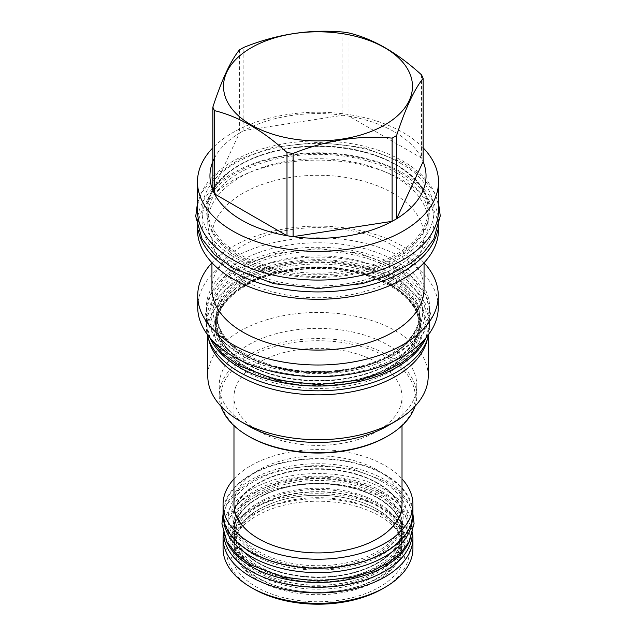 <?xml version="1.0" encoding="UTF-8"?>
<svg xmlns="http://www.w3.org/2000/svg" width="636" height="636" viewBox="0 0 636 636"><rect width="100%" height="100%" fill="white"/><g stroke="black" fill="none" stroke-linecap="round" stroke-linejoin="round"><path stroke-width="0.48" stroke-dasharray="3.18 2.39" d="M426.168 337.597A111.674 64.474 180 0 0 429.674 321.562A111.674 64.474 180 0 0 396.959 275.976A111.674 64.474 0 0 0 275.261 262A111.674 64.474 0 0 0 206.318 321.562A111.674 64.474 0 0 0 209.824 337.597M429.674 321.562L429.674 326.348A111.674 64.474 180 0 0 396.959 280.754A111.674 64.474 0 0 0 275.261 266.778A111.674 64.474 0 0 0 206.318 326.348A111.674 64.474 0 0 0 207.145 334.186M429.674 326.348A111.674 64.474 180 0 1 428.847 334.186M389.677 284.006A101.378 58.528 0 0 0 246.315 284.006A101.378 58.528 0 0 0 216.622 325.386A101.378 58.528 0 0 0 246.315 366.773A101.378 58.528 0 0 0 389.677 366.773A101.378 58.528 0 0 0 419.37 325.386A101.378 58.528 0 0 0 389.677 284.006M391.625 370.86A104.129 60.118 0 0 0 391.625 285.842A104.129 60.118 0 0 0 244.367 285.842A104.129 60.118 0 0 0 244.367 370.86A104.129 60.118 0 0 0 391.625 370.86M207.781 336.746L207.781 331.221A110.211 63.632 0 0 1 240.066 286.224A110.211 63.632 180 0 1 360.175 272.431A110.211 63.632 180 0 1 428.211 331.221A110.211 63.632 180 0 1 427.185 339.878M207.781 331.221A110.211 63.632 0 0 0 208.807 339.878M428.211 376.091A110.211 63.632 180 0 0 360.175 317.308A110.211 63.632 180 0 0 240.066 331.102A110.211 63.632 0 0 0 207.781 376.091M415.085 406.205A98.803 57.041 0 0 0 416.795 395.64A98.803 57.041 0 0 0 355.802 342.939A98.803 57.041 0 0 0 248.135 355.301A98.803 57.041 0 0 0 219.197 395.64L219.197 385.416A98.803 57.041 0 0 1 248.135 345.078A98.803 57.041 180 0 1 355.802 332.715A98.803 57.041 180 0 1 416.795 385.416A98.803 57.041 180 0 1 387.857 425.746M219.197 385.416A98.803 57.041 0 0 0 248.135 425.746M219.197 395.64A98.803 57.041 0 0 0 220.907 406.205M386.783 436.598A97.276 56.167 0 0 0 386.783 357.17A97.276 56.167 0 0 0 249.209 357.17A97.276 56.167 0 0 0 249.209 436.598M377.41 362.584A84.024 48.511 0 0 0 285.842 352.066A84.024 48.511 0 0 0 233.976 396.88A84.024 48.511 0 0 0 258.582 431.184A84.024 48.511 0 0 0 350.15 441.702A84.024 48.511 0 0 0 402.016 396.88A84.024 48.511 0 0 0 377.41 362.584M402.016 504.412A84.024 48.511 180 0 0 377.41 470.107A84.024 48.511 0 0 0 285.842 459.597A84.024 48.511 0 0 0 233.976 504.412M233.976 478.892A94.939 54.807 180 0 1 385.13 465.655A94.939 54.807 180 0 1 402.016 478.892M223.061 513.395A94.939 54.807 180 0 1 281.669 462.754A94.939 54.807 180 0 1 385.13 474.639A94.939 54.807 180 0 1 412.931 513.395M384.693 474.885A94.319 54.458 180 0 1 412.319 513.395A94.319 54.458 180 0 1 354.093 563.703A94.319 54.458 180 0 1 251.3 551.905A94.319 54.458 180 0 1 223.673 513.395A94.319 54.458 180 0 1 281.899 463.088A94.319 54.458 180 0 1 384.693 474.885M223.673 513.395L223.673 518.173A94.319 54.458 0 0 1 281.899 467.865A94.319 54.458 0 0 1 384.693 479.671A94.319 54.458 180 0 1 412.319 518.173A94.319 54.458 180 0 1 412.271 519.843M223.673 518.173A94.319 54.458 0 0 0 223.721 519.843M377.41 482.915A84.024 48.511 0 0 0 285.842 472.405A84.024 48.511 0 0 0 233.976 517.219A84.024 48.511 0 0 0 258.582 551.515A84.024 48.511 0 0 0 350.15 562.033A84.024 48.511 0 0 0 402.016 517.219A84.024 48.511 0 0 0 377.41 482.915M377.41 494.673A84.024 48.511 0 0 0 285.842 484.155A84.024 48.511 0 0 0 233.976 528.977A84.024 48.511 0 0 0 258.582 563.273A84.024 48.511 0 0 0 350.15 573.791A84.024 48.511 0 0 0 402.016 528.977A84.024 48.511 0 0 0 377.41 494.673M409.989 540.036A94.319 54.458 180 0 0 412.319 528.015A94.319 54.458 180 0 0 384.693 489.513A94.319 54.458 0 0 0 281.899 477.708A94.319 54.458 0 0 0 223.673 528.015A94.319 54.458 0 0 0 226.003 540.036M412.319 528.015L412.319 532.801A94.319 54.458 180 0 0 384.693 494.291A94.319 54.458 0 0 0 281.899 482.486A94.319 54.458 0 0 0 223.673 532.801A94.319 54.458 0 0 0 223.713 534.415M412.319 532.801A94.319 54.458 180 0 1 412.279 534.415M377.41 497.543A84.024 48.511 0 0 0 285.842 487.025A84.024 48.511 0 0 0 233.976 531.839A84.024 48.511 0 0 0 258.582 566.143A84.024 48.511 0 0 0 350.15 576.661A84.024 48.511 0 0 0 402.016 531.839A84.024 48.511 0 0 0 377.41 497.543M377.41 502.464A84.024 48.511 0 0 0 285.842 491.946A84.024 48.511 0 0 0 233.976 536.768A84.024 48.511 0 0 0 258.582 571.064A84.024 48.511 0 0 0 350.15 581.582A84.024 48.511 0 0 0 402.016 536.768A84.024 48.511 0 0 0 377.41 502.464M258.582 578.045A84.024 48.511 0 0 0 350.15 588.554A84.024 48.511 0 0 0 402.016 543.74A84.024 48.511 0 0 0 377.41 509.436A84.024 48.511 0 0 0 285.842 498.926A84.024 48.511 0 0 0 233.976 543.74A84.024 48.511 0 0 0 258.582 578.045M377.41 511.877A84.024 48.511 0 0 0 285.842 501.367A84.024 48.511 0 0 0 233.976 546.181A84.024 48.511 0 0 0 258.582 580.477A84.024 48.511 0 0 0 350.15 590.995A84.024 48.511 0 0 0 402.016 546.181A84.024 48.511 0 0 0 377.41 511.877M389.677 363.903A101.378 58.528 0 0 0 419.37 322.524A101.378 58.528 0 0 0 389.677 281.136A101.378 58.528 0 0 0 246.315 281.136A101.378 58.528 0 0 0 216.622 322.524A101.378 58.528 0 0 0 246.315 363.903A101.378 58.528 0 0 0 389.677 363.903M429.618 311.72A111.618 64.443 180 0 0 360.707 252.182A111.618 64.443 180 0 0 239.072 266.15A111.618 64.443 0 0 0 206.382 311.72A111.618 64.443 0 0 0 275.285 371.257A111.618 64.443 0 0 0 396.92 357.289A111.618 64.443 180 0 0 429.618 311.72L429.618 307.228A111.618 64.443 180 0 1 396.92 352.797A111.618 64.443 0 0 1 275.285 366.765A111.618 64.443 0 0 1 206.382 307.228A111.618 64.443 0 0 1 239.072 261.658A111.618 64.443 180 0 1 360.707 247.69A111.618 64.443 180 0 1 429.618 307.228M438.276 307.228A120.284 69.443 0 0 0 364.023 243.071A120.284 69.443 0 0 0 232.943 258.121A120.284 69.443 0 0 0 197.716 307.228M424.053 262.811A120.284 69.443 180 0 0 232.943 246.466A120.284 69.443 0 0 0 211.939 262.811M211.939 288.863A106.061 61.231 0 0 1 243 245.568A106.061 61.231 180 0 1 358.585 232.291A106.061 61.231 180 0 1 424.053 288.863M243 193.233A106.061 61.231 0 0 0 211.939 236.528A106.061 61.231 0 0 0 277.407 293.101A106.061 61.231 0 0 0 392.992 279.824A106.061 61.231 180 0 0 424.053 236.528A106.061 61.231 180 0 0 358.585 179.956A106.061 61.231 180 0 0 243 193.233M197.478 229.715A120.514 69.578 0 0 1 232.776 180.513A120.514 69.578 180 0 1 364.118 165.432A120.514 69.578 180 0 1 438.514 229.715M438.514 227.911L438.514 222.354A120.514 69.578 180 0 0 364.118 158.07A120.514 69.578 180 0 0 232.776 173.151A120.514 69.578 0 0 0 197.478 222.354A120.514 69.578 0 0 0 198.337 230.606M438.514 222.354A120.514 69.578 180 0 1 437.655 230.606M428.211 222.354A110.211 63.632 180 0 0 360.175 163.563A110.211 63.632 180 0 0 240.066 177.357A110.211 63.632 0 0 0 207.781 222.354A110.211 63.632 0 0 0 275.817 281.136A110.211 63.632 0 0 0 395.926 267.343A110.211 63.632 180 0 0 428.211 222.354L428.211 209.546A110.211 63.632 0 0 0 395.926 164.549A110.211 63.632 0 0 0 240.066 164.549A110.211 63.632 0 0 0 207.781 209.546A110.211 63.632 0 0 0 240.066 254.535A110.211 63.632 0 0 0 395.926 254.535A110.211 63.632 0 0 0 428.211 209.546C427.845 192.454 417.168 177.627 396.172 165.09C366.63 147.624 318.795 141.605 279.252 150.454C236.815 159.215 207.09 184.225 207.781 209.546L207.781 222.354M197.478 210.5A120.514 69.578 0 0 1 271.874 146.216A120.514 69.578 0 0 1 403.216 161.298A120.514 69.578 180 0 1 438.514 210.5M423.139 147.822A120.514 69.578 180 0 0 232.776 132.63A120.514 69.578 0 0 0 212.853 147.822M239.39 49.942L239.39 133.147A108.048 62.384 0 0 1 241.593 131.843A108.048 62.384 180 0 1 243.866 130.571L243.866 47.358M342.891 32.038L342.891 115.243A108.048 62.384 0 0 0 243.866 130.571L342.891 115.243A108.048 62.384 180 0 1 349.005 116.189L349.005 32.985M421.501 74.841L421.501 158.046A108.048 62.384 0 0 0 349.005 116.189L421.501 158.046A108.048 62.384 180 0 1 423.139 161.576M214.491 158.046A108.048 62.384 0 0 1 239.39 133.147L212.853 190.323M253.43 588.761A91.306 52.716 0 0 1 253.43 514.206A91.306 52.716 0 0 1 382.562 514.206A91.306 52.716 180 0 1 382.562 588.761M223.061 548.518A94.939 54.807 0 0 1 281.669 497.885A94.939 54.807 0 0 1 385.13 509.762A94.939 54.807 180 0 1 412.931 548.518M223.411 533.413A94.939 54.807 0 0 1 285.453 486.612A94.939 54.807 0 0 1 385.13 499.347A94.939 54.807 180 0 1 412.581 533.413M258.439 572.487A84.222 48.63 0 0 0 350.229 583.029A84.222 48.63 0 0 0 402.222 538.104A84.222 48.63 0 0 0 377.553 503.72A84.222 48.63 0 0 0 285.763 493.178A84.222 48.63 0 0 0 233.77 538.104A84.222 48.63 0 0 0 258.439 572.487M258.439 574.976A84.222 48.63 0 0 0 350.229 585.51A84.222 48.63 0 0 0 402.222 540.584A84.222 48.63 0 0 0 377.553 506.2A84.222 48.63 0 0 0 285.763 495.659A84.222 48.63 0 0 0 233.77 540.584A84.222 48.63 0 0 0 258.439 574.976M230.932 541.928A87.06 50.268 180 0 0 256.435 577.472A87.06 50.268 0 0 0 351.31 588.364A87.06 50.268 0 0 0 405.06 541.928A87.06 50.268 0 0 0 379.557 506.383A87.06 50.268 180 0 0 284.682 495.484A87.06 50.268 180 0 0 230.932 541.928L230.932 551.484A87.06 50.268 180 0 1 284.682 505.048A87.06 50.268 180 0 1 379.557 515.939A87.06 50.268 180 0 1 405.06 551.484A87.06 50.268 180 0 1 351.31 597.927A87.06 50.268 180 0 1 256.435 587.028A87.06 50.268 180 0 1 230.932 551.484M390.504 279.705A102.547 59.204 180 0 1 390.504 363.426A102.547 59.204 180 0 1 245.488 363.426A102.547 59.204 0 0 1 245.488 279.705A102.547 59.204 0 0 1 390.504 279.705M390.504 284.483A102.547 59.204 0 0 0 245.488 284.483A102.547 59.204 0 0 0 245.488 368.204A102.547 59.204 180 0 0 390.504 368.204A102.547 59.204 180 0 0 390.504 284.483M246.315 284.324A101.378 58.528 0 0 0 216.622 325.712A101.378 58.528 0 0 0 279.204 379.779A101.378 58.528 0 0 0 389.677 367.099A101.378 58.528 0 0 0 419.37 325.712A101.378 58.528 0 0 0 356.788 271.636A101.378 58.528 0 0 0 246.315 284.324M378.237 483.392A85.192 49.187 0 0 0 257.755 483.392A85.192 49.187 0 0 0 257.755 552.954A85.192 49.187 180 0 0 378.237 552.954A85.192 49.187 180 0 0 378.237 483.392M378.237 493.242A85.192 49.187 0 0 0 257.755 493.242A85.192 49.187 0 0 0 257.755 562.796A85.192 49.187 180 0 0 378.237 562.796A85.192 49.187 180 0 0 378.237 493.242M378.237 498.02A85.192 49.187 0 0 0 257.755 498.02A85.192 49.187 0 0 0 257.755 567.574A85.192 49.187 180 0 0 378.237 567.574A85.192 49.187 180 0 0 378.237 498.02M246.315 273.011A101.378 58.528 0 0 0 216.622 314.399A101.378 58.528 0 0 0 279.204 368.467A101.378 58.528 0 0 0 389.677 355.778A101.378 58.528 0 0 0 419.37 314.399A101.378 58.528 0 0 0 356.788 260.323A101.378 58.528 0 0 0 246.315 273.011M391.999 354.443A104.654 60.42 0 0 0 391.999 268.996A104.654 60.42 0 0 0 243.993 268.996A104.654 60.42 0 0 0 243.993 354.443A104.654 60.42 0 0 0 391.999 354.443M396.753 165.026A111.387 64.308 180 0 1 396.753 255.974A111.387 64.308 180 0 1 239.239 255.974A111.387 64.308 0 0 1 239.239 165.026A111.387 64.308 0 0 1 396.753 165.026M400.195 172.889C443.61 196.786 445.51 240.201 404.25 265.339C362.48 293.562 279.991 294.77 235.797 267.804C189.083 242.284 191.174 194.664 240.066 170.543C283.608 146.725 358.799 147.822 400.195 172.889M400.195 163.047C443.61 186.944 445.51 230.351 404.25 255.489C362.48 283.72 279.991 284.928 235.797 257.954C189.083 232.442 191.174 184.822 240.066 160.701C283.608 136.875 358.799 137.98 400.195 163.047M393.938 277.717C435.573 300.542 435.573 342.589 393.938 365.414C354.403 389.447 281.589 389.447 242.054 365.414C200.419 342.589 200.419 300.542 242.054 277.717C281.589 253.685 354.403 253.685 393.938 277.717M393.938 267.875C435.573 290.7 435.573 332.739 393.938 355.564C354.403 379.605 281.589 379.605 242.054 355.564C200.419 332.739 200.419 290.7 242.054 267.875C281.589 243.842 354.403 243.842 393.938 267.875M381.672 491.254C415.221 509.73 416.787 543.247 385.026 562.741C352.726 584.723 288.633 585.724 254.32 564.784C218.045 544.973 219.778 507.965 257.866 489.323C291.622 470.982 349.681 471.888 381.672 491.254M381.672 481.412C415.221 499.88 416.787 533.397 385.026 552.891C352.726 574.88 288.633 575.882 254.32 554.934C218.045 535.13 219.778 498.123 257.866 479.472C291.622 461.14 349.681 462.046 381.672 481.412M206.318 321.562L206.318 326.348M389.924 284.538C362.385 268.241 317.515 262.811 280.858 271.405C242.555 279.721 216.009 302.458 216.622 325.386L216.622 325.712C216.812 310.662 226.488 297.37 245.631 285.826C276.612 267.287 330.156 263.089 368.777 276.326C401.594 288.243 418.456 304.708 419.37 325.712L419.37 325.386C419.045 309.692 409.226 296.082 389.924 284.538M428.211 336.746L428.211 331.221M416.795 395.64L416.795 385.416M233.976 425.651L233.976 396.88M402.016 425.651L402.016 396.88M412.319 513.395L412.319 518.173M377.649 483.455C354.824 469.94 317.595 465.433 287.186 472.564C255.402 479.457 233.452 498.322 233.976 517.219L233.976 528.977C234.231 541.912 242.356 553.169 258.343 562.741C281.168 576.248 318.398 580.763 348.806 573.632C380.59 566.732 402.54 547.866 402.016 528.977L402.016 517.219C401.761 504.276 393.636 493.027 377.649 483.455M223.673 528.015L223.673 532.801M402.016 536.768L402.016 531.839C401.761 518.904 393.636 507.647 377.649 498.075C354.824 484.568 317.595 480.053 287.186 487.184C255.402 494.085 233.452 512.95 233.976 531.839L233.976 536.768M376.774 509.221C386.958 515.24 393.771 522.005 397.206 529.518C400.426 536.593 400.465 543.677 397.317 550.752C391.967 562.367 379.668 571.645 360.421 578.593C329.011 589.779 284.483 586.456 259.218 571.279C249.034 565.269 242.221 558.503 238.786 550.991C235.566 543.907 235.527 536.832 238.675 529.756C244.025 518.141 256.324 508.864 275.571 501.915C306.981 490.73 351.509 494.045 376.774 509.221M233.976 546.181L233.976 543.74M402.016 546.181L402.016 543.74M246.068 363.371C273.607 379.668 318.477 385.098 355.134 376.504C393.438 368.188 419.991 345.451 419.37 322.524L419.37 314.399C419.18 329.44 409.505 342.732 390.361 354.284C359.268 372.887 305.447 377.037 266.794 363.641C234.239 351.708 217.512 335.291 216.622 314.399L216.622 322.524C216.948 338.217 226.766 351.827 246.068 363.371M206.382 311.72L206.382 307.228M211.939 262.755L211.939 236.528M424.053 262.755L424.053 236.528M197.478 227.911L197.478 222.354M402.222 540.584L402.222 538.104M233.77 540.584L233.77 538.104M405.06 541.928L405.06 551.484M197.478 202.94L201.93 192.199L217.313 173.66L240.352 158.73L272.725 147.409L317.984 142.281L363.879 147.56L403.2 162.744L421.668 176.379L434.269 192.565L438.514 202.94M397.182 173.191C387.666 167.705 376.711 163.341 364.301 160.089C349.037 156.138 333.01 154.222 316.219 154.349C288.847 154.786 264.886 160.073 244.327 170.217C228.96 178.12 218.347 187.381 212.496 198.003C209.316 203.83 207.741 209.689 207.781 215.564C207.797 221.4 209.395 227.203 212.575 232.991C217.655 242.149 226.4 250.377 238.81 257.652C248.263 263.097 259.146 267.446 271.453 270.697C285.739 274.418 300.749 276.358 316.482 276.501C352.916 276.239 382.546 268.201 405.355 252.373C421.398 239.661 429.014 227.267 428.211 215.207C428.187 209.268 426.518 203.361 423.202 197.478C418.091 188.455 409.417 180.362 397.182 173.191M210.182 338.018L204.569 317.539L210.349 294.961L224.659 277.709L246.06 263.845L276.064 253.359L317.984 248.604L358.879 253.112L396.951 267.573L414.108 280.238L425.826 295.311L431.423 317.078L425.81 338.018M390.933 278.019C382.18 272.971 372.092 268.956 360.66 265.959C346.604 262.318 331.833 260.553 316.354 260.665C291.129 261.078 269.06 265.951 250.131 275.285C235.996 282.559 226.265 291.05 220.923 300.764C218.013 306.091 216.582 311.425 216.622 316.768C216.63 322.078 218.084 327.373 220.994 332.652C225.629 341.031 233.65 348.568 245.059 355.27C253.756 360.278 263.773 364.277 275.11 367.274C288.267 370.701 302.1 372.481 316.601 372.617C346.445 373.078 378.372 365.024 398.446 350.412C413.154 338.734 420.134 327.413 419.37 316.45C419.355 311.052 417.828 305.662 414.807 300.287C410.133 292.043 402.175 284.618 390.933 278.019M223.069 514.031L226.893 504.451L239.096 489.728L257.254 477.954L282.615 469.09L317.992 465.083L352.487 468.883L384.685 481.11L399.257 491.874L409.266 504.745L412.923 514.031M378.659 491.556C371.408 487.375 363.029 484.036 353.521 481.539C341.818 478.51 329.52 477.048 316.633 477.143C295.621 477.485 277.256 481.532 261.539 489.291C249.829 495.333 241.799 502.321 237.459 510.255C235.097 514.588 233.937 518.904 233.976 523.197C233.976 527.467 235.161 531.752 237.522 536.053C241.29 542.89 247.897 549.083 257.334 554.64C264.536 558.79 272.86 562.113 282.289 564.601C293.236 567.455 304.755 568.942 316.831 569.053C341.699 569.443 368.284 562.709 384.875 550.617C396.975 540.974 402.691 531.744 402.016 522.943C402.008 518.594 400.775 514.238 398.311 509.865C394.519 503.132 387.968 497.026 378.659 491.556"/><path stroke-width="0.95" d="M209.824 337.597A111.674 64.474 0 0 0 239.033 367.155A111.674 64.474 180 0 0 347.471 383.754A111.674 64.474 180 0 0 426.168 337.597M207.145 334.186A111.674 64.474 0 0 0 239.033 371.933A111.674 64.474 180 0 0 354.371 387.308A111.674 64.474 180 0 0 428.847 334.186M427.185 339.878A110.211 63.632 180 0 1 395.926 376.218A110.211 63.632 0 0 1 282.861 391.53A110.211 63.632 0 0 1 208.807 339.878M207.781 336.746L207.781 376.091A110.211 63.632 0 0 0 240.066 421.088A110.211 63.632 0 0 0 395.926 421.088L387.857 425.746L395.926 421.088A110.211 63.632 180 0 0 428.211 376.091L428.211 336.746M240.066 421.088L248.135 425.746A98.803 57.041 0 0 0 387.857 425.746M220.907 406.205A98.803 57.041 0 0 0 248.135 435.97A98.803 57.041 0 0 0 387.857 435.978A98.803 57.041 0 0 0 387.857 435.97A98.803 57.041 0 0 0 415.085 406.205M386.783 436.598L387.857 435.978L386.783 436.598A97.276 56.167 0 0 1 249.209 436.598L248.135 435.97M233.976 425.651L233.976 504.412A84.024 48.511 0 0 0 258.582 538.708A84.024 48.511 180 0 0 350.15 549.226A84.024 48.511 180 0 0 402.016 504.412L402.016 425.651M402.016 478.892A94.939 54.807 180 0 1 412.931 504.412A94.939 54.807 180 0 1 354.324 555.053A94.939 54.807 180 0 1 250.862 543.168A94.939 54.807 180 0 1 223.061 504.412A94.939 54.807 180 0 1 233.976 478.892M412.931 504.412L412.931 513.395A94.939 54.807 180 0 1 354.324 564.037A94.939 54.807 180 0 1 250.862 552.151A94.939 54.807 180 0 1 223.061 513.395L223.061 504.412M412.271 519.843A94.319 54.458 180 0 1 352.757 568.799A94.319 54.458 180 0 1 251.3 556.683A94.319 54.458 0 0 1 223.721 519.843M226.003 540.036A94.319 54.458 0 0 0 251.3 566.525A94.319 54.458 180 0 0 344.195 580.334A94.319 54.458 180 0 0 409.989 540.036M223.713 534.415A94.319 54.458 0 0 0 251.3 571.303A94.319 54.458 180 0 0 352.789 583.411A94.319 54.458 180 0 0 412.279 534.415M197.716 295.565L197.716 307.228A120.284 69.443 0 0 0 271.97 371.384A120.284 69.443 0 0 0 403.049 356.335A120.284 69.443 0 0 0 438.276 307.228L438.276 295.565A120.284 69.443 180 0 1 403.049 344.672A120.284 69.443 0 0 1 271.97 359.722A120.284 69.443 0 0 1 197.716 295.565A120.284 69.443 0 0 1 211.939 262.811M424.053 262.811A120.284 69.443 180 0 1 438.276 295.565M424.053 262.755L424.053 288.863A106.061 61.231 180 0 1 392.992 332.159A106.061 61.231 0 0 1 277.407 345.435A106.061 61.231 0 0 1 211.939 288.863L211.939 262.755M438.514 227.911L438.514 229.715A120.514 69.578 180 0 1 403.216 278.91A120.514 69.578 0 0 1 271.874 293.991A120.514 69.578 0 0 1 197.478 229.715L197.478 227.911M198.337 230.606A120.514 69.578 0 0 0 278.576 288.1A120.514 69.578 0 0 0 403.216 271.548A120.514 69.578 180 0 0 437.655 230.606M438.514 181.824L438.514 210.5A120.514 69.578 180 0 1 364.118 274.784A120.514 69.578 180 0 1 232.776 259.703A120.514 69.578 0 0 1 197.478 210.5L197.478 181.824A120.514 69.578 0 0 0 271.874 246.108A120.514 69.578 0 0 0 403.216 231.027A120.514 69.578 180 0 0 438.514 181.824A120.514 69.578 180 0 0 423.139 147.822M212.853 147.822A120.514 69.578 0 0 0 197.478 181.824M396.602 135.54L396.602 218.752L423.139 161.576A108.048 62.384 0 0 1 396.602 218.752A108.048 62.384 180 0 1 394.4 220.056A108.048 62.384 0 0 1 392.126 221.328L392.126 138.123A108.048 62.384 0 0 0 394.4 136.851A108.048 62.384 0 0 0 396.602 135.54C405.442 108.382 414.29 89.326 423.139 78.371A108.048 62.384 0 0 0 421.501 74.841C397.333 52.788 373.165 38.836 349.005 32.985A108.048 62.384 0 0 0 342.891 32.038C309.883 29.049 276.875 34.153 243.866 47.358A108.048 62.384 0 0 0 241.593 48.63A108.048 62.384 0 0 0 239.39 49.942C230.55 60.897 221.702 79.961 212.853 107.118A108.048 62.384 0 0 0 214.491 110.64C238.659 116.491 262.827 130.444 286.987 152.497A108.048 62.384 0 0 0 293.101 153.443C326.109 140.238 359.117 135.126 392.126 138.123M423.139 161.576L423.139 78.371M251.196 47.772A94.47 54.537 0 0 0 251.196 124.91A94.47 54.537 0 0 0 384.796 124.91A94.47 54.537 0 0 0 384.796 47.772A94.47 54.537 0 0 0 251.196 47.772M214.491 158.046A108.048 62.384 0 0 0 212.853 190.323L212.853 107.118M212.853 190.323A108.048 62.384 0 0 0 214.491 193.853A108.048 62.384 0 0 0 286.987 235.71A108.048 62.384 0 0 0 293.101 236.648A108.048 62.384 0 0 0 392.126 221.328L293.101 236.648L293.101 153.443M286.987 152.497L286.987 235.71L214.491 193.853L214.491 110.64M250.862 587.274L253.43 588.761L250.862 587.274A94.939 54.807 180 0 0 385.13 587.274A94.939 54.807 180 0 0 412.931 548.518L412.931 538.104A94.939 54.807 180 0 1 354.324 588.745A94.939 54.807 180 0 1 250.862 576.86A94.939 54.807 0 0 1 223.061 538.104L223.061 548.518A94.939 54.807 0 0 0 250.862 587.274M385.13 587.274L382.562 588.761A91.306 52.716 180 0 1 253.43 588.761M412.581 533.413A94.939 54.807 180 0 1 412.931 538.104M223.411 533.413A94.939 54.807 0 0 0 223.061 538.104M438.514 202.94L440.263 215.89L433.752 239.2L423.807 252.341L409.95 263.876L388.151 275.483L362.385 283.64L318.262 288.561L273.599 283.64L232.792 268.098L214.578 254.71L202.033 238.834L195.737 216.375L197.478 202.94M425.81 338.018L415.642 351.533L402.039 362.576L382.276 372.855L359.117 380.121L318.246 384.677L276.875 380.121L239.041 365.708L222.123 353.274L210.182 338.018M412.923 514.031L414.076 523.476L408.853 542.182L400.561 553.026L388.994 562.423L372.267 571.128L352.694 577.265L318.207 581.113L283.298 577.265L251.307 565.078L236.934 554.513L226.973 541.888L221.924 523.865L223.069 514.031"/></g></svg>
